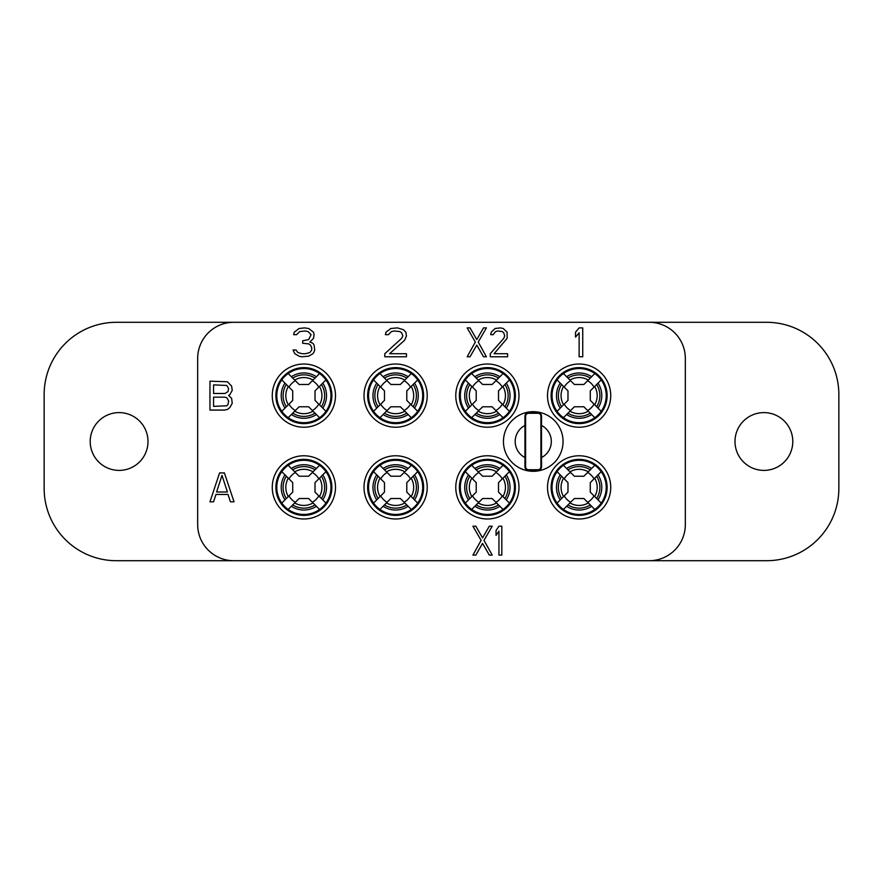 <?xml version="1.0" encoding="UTF-8"?>
<svg xmlns="http://www.w3.org/2000/svg" width="883" height="883" viewBox="0 0 883 883"><rect width="100%" height="100%" fill="white"/><g stroke="black" fill="none" stroke-linecap="round" stroke-linejoin="round"><path stroke-width="1.32" d="M308.686 328.509L304.469 327.891L299.061 328.509L294.238 332.196L293.642 334.657L296.644 334.657L299.657 331.589L305.076 330.97L308.09 331.589L311.092 334.657L308.686 339.58L302.67 340.805L302.67 343.266L308.686 343.884L310.496 345.11L311.699 347.571L311.699 350.032L309.889 352.494L305.684 353.719L302.063 353.719L297.847 352.494L296.048 350.032L293.035 350.032L294.845 353.719L299.061 356.18L301.467 356.787L308.686 356.18L312.902 353.719L314.105 351.875L314.712 350.032L314.105 345.11L312.902 343.266L309.889 342.041L313.509 338.344L314.105 334.657L313.509 332.196L308.686 328.509M685.329 358.421A36.126 36.126 0 0 0 649.204 322.295L766.61 322.295A72.24 72.24 0 0 1 838.85 394.535L838.85 488.465A72.24 72.24 0 0 1 766.61 560.705L649.204 560.705A36.126 36.126 0 0 0 685.329 524.579L685.329 358.421M649.204 560.705L116.39 560.705A72.24 72.24 0 0 1 44.15 488.465L44.15 394.535A72.24 72.24 0 0 1 116.39 322.295L233.796 322.295A36.126 36.126 0 0 0 197.671 358.421L197.671 524.579A36.126 36.126 0 0 0 233.796 560.705M233.796 322.295L649.204 322.295M335.485 487.372A31.611 31.611 0 0 0 303.873 455.771A31.611 31.611 0 0 0 272.262 487.372A31.611 31.611 0 0 0 303.873 518.983A31.611 31.611 0 0 0 335.485 487.372M335.485 395.628A31.611 31.611 0 0 0 303.873 364.017A31.611 31.611 0 0 0 272.262 395.628A31.611 31.611 0 0 0 303.873 427.229A31.611 31.611 0 0 0 335.485 395.628M427.229 487.372A31.611 31.611 0 0 0 395.628 455.771A31.611 31.611 0 0 0 364.017 487.372A31.611 31.611 0 0 0 395.628 518.983A31.611 31.611 0 0 0 427.229 487.372M427.229 395.628A31.611 31.611 0 0 0 395.628 364.017A31.611 31.611 0 0 0 364.017 395.628A31.611 31.611 0 0 0 395.628 427.229A31.611 31.611 0 0 0 427.229 395.628M518.983 487.372A31.611 31.611 0 0 0 487.372 455.771A31.611 31.611 0 0 0 455.771 487.372A31.611 31.611 0 0 0 487.372 518.983A31.611 31.611 0 0 0 518.983 487.372M518.983 395.628A31.611 31.611 0 0 0 487.372 364.017A31.611 31.611 0 0 0 455.771 395.628A31.611 31.611 0 0 0 487.372 427.229A31.611 31.611 0 0 0 518.983 395.628M610.738 487.372A31.611 31.611 0 0 0 579.127 455.771A31.611 31.611 0 0 0 547.515 487.372A31.611 31.611 0 0 0 579.127 518.983A31.611 31.611 0 0 0 610.738 487.372M610.738 395.628A31.611 31.611 0 0 0 579.127 364.017A31.611 31.611 0 0 0 547.515 395.628A31.611 31.611 0 0 0 579.127 427.229A31.611 31.611 0 0 0 610.738 395.628M563.056 441.5A29.801 29.801 0 0 0 533.255 411.699A29.801 29.801 0 0 0 503.453 441.5A29.801 29.801 0 0 0 533.255 471.301A29.801 29.801 0 0 0 563.056 441.5M792.791 441.5A28.896 28.896 0 0 1 763.894 470.396A28.896 28.896 0 0 1 734.998 441.5A28.896 28.896 0 0 1 763.894 412.604A28.896 28.896 0 0 1 792.791 441.5M528.553 413.266A2.947 2.947 0 0 0 525.606 416.213L525.606 466.787A2.947 2.947 0 0 0 528.553 469.734L537.946 469.734A2.947 2.947 0 0 0 540.893 466.787L540.893 416.213A2.947 2.947 0 0 0 537.946 413.266L528.553 413.266L528.553 412.604L537.946 412.604C540.164 412.847 541.367 414.05 541.555 416.213L541.5 425.429A18.057 18.057 0 0 0 541.5 425.429L541.555 466.787C541.367 468.95 540.164 470.153 537.946 470.396L528.553 470.396C526.334 470.153 525.131 468.95 524.944 466.787L524.944 416.213C525.131 414.05 526.334 412.847 528.553 412.604M90.209 441.5A28.896 28.896 0 0 0 119.106 470.396A28.896 28.896 0 0 0 148.002 441.5A28.896 28.896 0 0 0 119.106 412.604A28.896 28.896 0 0 0 90.209 441.5M331.865 487.372A27.991 27.991 0 0 0 303.873 459.381A27.991 27.991 0 0 0 275.882 487.372A27.991 27.991 0 0 0 303.873 515.374A27.991 27.991 0 0 0 331.865 487.372M331.865 395.628A27.991 27.991 0 0 0 303.873 367.626A27.991 27.991 0 0 0 275.882 395.628A27.991 27.991 0 0 0 303.873 423.619A27.991 27.991 0 0 0 331.865 395.628M423.619 487.372A27.991 27.991 0 0 0 395.628 459.381A27.991 27.991 0 0 0 367.626 487.372A27.991 27.991 0 0 0 395.628 515.374A27.991 27.991 0 0 0 423.619 487.372M423.619 395.628A27.991 27.991 0 0 0 395.628 367.626A27.991 27.991 0 0 0 367.626 395.628A27.991 27.991 0 0 0 395.628 423.619A27.991 27.991 0 0 0 423.619 395.628M515.374 487.372A27.991 27.991 0 0 0 487.372 459.381A27.991 27.991 0 0 0 459.381 487.372A27.991 27.991 0 0 0 487.372 515.374A27.991 27.991 0 0 0 515.374 487.372M515.374 395.628A27.991 27.991 0 0 0 487.372 367.626A27.991 27.991 0 0 0 459.381 395.628A27.991 27.991 0 0 0 487.372 423.619A27.991 27.991 0 0 0 515.374 395.628M607.118 487.372A27.991 27.991 0 0 0 579.127 459.381A27.991 27.991 0 0 0 551.135 487.372A27.991 27.991 0 0 0 579.127 515.374A27.991 27.991 0 0 0 607.118 487.372M607.118 395.628A27.991 27.991 0 0 0 579.127 367.626A27.991 27.991 0 0 0 551.135 395.628A27.991 27.991 0 0 0 579.127 423.619A27.991 27.991 0 0 0 607.118 395.628M541.5 457.571A18.057 18.057 0 0 0 541.522 425.44M524.999 425.429A18.057 18.057 0 0 0 524.988 425.44A18.057 18.057 0 0 0 524.988 457.56A18.057 18.057 0 0 0 524.999 457.571A18.057 18.057 0 0 1 515.186 441.5M219.591 472.924L209.955 501.82L213.565 501.82L215.971 494.447L228.013 494.447L230.419 501.82L234.039 501.82L224.403 472.924L219.591 472.924M221.997 475.385L227.417 491.986L216.578 491.986L221.997 475.385M489.303 555.109L492.195 555.109L484.005 540.352L492.195 526.213L489.303 526.213L482.56 537.89L475.816 526.213L472.924 526.213L481.114 540.352L472.924 555.109L475.816 555.109L482.56 543.42L489.303 555.109M478.222 342.041L486.412 327.891L483.52 327.891L476.776 339.58L470.032 327.891L467.151 327.891L475.33 342.041L467.151 356.787L470.032 356.787L476.776 345.11L483.52 356.787L486.412 356.787L478.222 342.041M385.992 332.196L385.385 334.657L388.399 334.657L391.412 331.589L394.425 330.97L399.833 331.589L401.644 332.814L402.847 335.882L401.644 338.344L384.789 353.719L384.789 356.787L406.456 356.787L406.456 353.719L389.602 353.719L404.657 340.187L406.456 335.882L405.86 332.196L403.454 329.734L397.427 327.891L390.805 328.509L385.992 332.196M582.736 356.787L582.736 327.891L579.127 327.891L575.517 332.196L575.517 337.118L579.127 332.814L579.127 356.787L582.736 356.787M224.403 410.076L227.417 409.458L229.823 407.615L232.229 403.31L231.622 398.388L228.62 395.319L229.823 394.701L232.229 390.396L231.622 386.092L227.417 381.787L209.955 381.18L209.955 410.076L224.403 410.076M213.565 384.867L226.81 385.474L228.62 388.553L228.013 391.633L224.999 393.476L213.565 393.476L213.565 384.867M228.62 400.849L228.013 404.535L226.81 405.772L213.565 406.379L213.565 397.162L224.999 397.162L226.81 397.78L228.62 400.849M501.82 555.109L501.82 526.213L498.939 526.213L496.047 530.506L496.047 535.429L498.939 531.125L498.939 555.109L501.82 555.109M490.264 353.719L490.264 356.787L507.604 356.787L507.604 353.719L494.116 353.719L507.118 338.344L507.118 332.196L503.266 328.509L500.385 327.891L495.087 328.509L491.224 332.196L490.749 334.657L493.156 334.657L495.562 331.589L497.968 330.97L502.306 331.589L503.751 332.814L504.712 335.882L503.751 338.344L490.264 353.719M288.973 387.107A17.163 17.163 0 0 1 295.364 380.728M299.083 384.447L288.178 373.542A27.097 27.097 0 0 0 281.787 379.933L292.703 390.838L292.726 400.385L288.311 404.8A18.057 18.057 0 0 1 288.311 386.456M294.701 380.065A18.057 18.057 0 0 1 313.046 380.065L315.01 378.101A20.773 20.773 0 0 0 292.726 378.101M291.368 376.732A22.649 22.649 0 0 1 316.379 376.732L315.01 378.101M288.178 373.542A27.097 27.097 0 0 1 319.569 373.542L316.379 376.732M281.787 379.933A27.097 27.097 0 0 0 319.569 417.703A27.097 27.097 0 0 0 325.959 411.323L321.401 406.765A20.773 20.773 0 0 0 321.401 384.48L325.959 379.933A27.097 27.097 0 0 0 319.569 373.542M325.959 379.933A27.097 27.097 0 0 1 325.959 411.323M286.346 384.48A20.773 20.773 0 0 0 286.346 406.765L281.787 411.323M284.988 408.123A22.649 22.649 0 0 1 284.988 383.123M286.346 406.765L288.311 404.8M312.383 380.728A17.163 17.163 0 0 1 318.774 387.107M308.664 384.447L313.046 380.065M321.401 384.48L315.043 390.838M321.401 406.765L319.436 404.8A18.057 18.057 0 0 0 319.436 386.456M315.043 400.407L319.436 404.8M322.759 383.123A22.649 22.649 0 0 1 322.759 408.123M318.774 404.138A17.163 17.163 0 0 1 312.383 410.518M308.664 406.798L319.569 417.703M313.046 411.18A18.057 18.057 0 0 1 294.701 411.18L292.726 413.156A20.773 20.773 0 0 0 315.01 413.156M316.379 414.513A22.649 22.649 0 0 1 291.368 414.513L292.726 413.156M288.178 417.703L291.368 414.513M299.083 406.798L294.701 411.18M295.364 410.518A17.163 17.163 0 0 1 288.973 404.138M380.728 387.107A17.163 17.163 0 0 1 387.107 380.728M390.838 384.447L379.933 373.542A27.097 27.097 0 0 0 373.542 379.933L384.447 390.838M386.456 380.065A18.057 18.057 0 0 1 404.8 380.065L406.765 378.101A20.773 20.773 0 0 0 384.48 378.101M383.123 376.732A22.649 22.649 0 0 1 408.123 376.732L406.765 378.101M379.933 373.542A27.097 27.097 0 0 1 411.323 373.542L408.123 376.732M373.542 379.933A27.097 27.097 0 0 0 411.323 417.703A27.097 27.097 0 0 0 417.703 411.323L413.156 406.765A20.773 20.773 0 0 0 413.156 384.48L417.703 379.933A27.097 27.097 0 0 0 411.323 373.542M417.703 379.933A27.097 27.097 0 0 1 417.703 411.323M378.101 384.48A20.773 20.773 0 0 0 378.101 406.765L373.542 411.323M376.732 408.123A22.649 22.649 0 0 1 376.732 383.123M378.101 406.765L380.065 404.8A18.057 18.057 0 0 1 380.065 386.456M380.065 404.8L384.447 400.407M404.138 380.728A17.163 17.163 0 0 1 410.518 387.107M400.407 384.447L404.8 380.065M413.156 384.48L406.798 390.838L406.776 400.385L413.156 406.765M411.18 386.456A18.057 18.057 0 0 1 411.18 404.8M414.513 383.123A22.649 22.649 0 0 1 414.513 408.123M410.518 404.138A17.163 17.163 0 0 1 404.138 410.518M404.8 411.18A18.057 18.057 0 0 1 386.456 411.18L390.838 406.798L400.385 406.776L411.323 417.703M386.456 411.18L384.48 413.156A20.773 20.773 0 0 0 406.765 413.156M408.123 414.513A22.649 22.649 0 0 1 383.123 414.513L384.48 413.156M379.933 417.703L383.123 414.513M387.107 410.518A17.163 17.163 0 0 1 380.728 404.138M288.973 478.862A17.163 17.163 0 0 1 295.364 472.482M299.083 476.202L288.178 465.297A27.097 27.097 0 0 0 281.787 471.677L292.703 482.593L292.726 492.14L288.311 496.544A18.057 18.057 0 0 1 288.311 478.2M294.701 471.82A18.057 18.057 0 0 1 313.046 471.82L315.01 469.844A20.773 20.773 0 0 0 292.726 469.844M291.368 468.487A22.649 22.649 0 0 1 316.379 468.487L315.01 469.844M288.178 465.297A27.097 27.097 0 0 1 319.569 465.297L316.379 468.487M281.787 471.677A27.097 27.097 0 0 0 319.569 509.458A27.097 27.097 0 0 0 325.959 503.067L321.401 498.52A20.773 20.773 0 0 0 321.401 476.235L325.959 471.677A27.097 27.097 0 0 0 319.569 465.297M325.959 471.677A27.097 27.097 0 0 1 325.959 503.067M286.346 476.235A20.773 20.773 0 0 0 286.346 498.52L281.787 503.067M284.988 499.877A22.649 22.649 0 0 1 284.988 474.877M286.346 498.52L288.311 496.544M312.383 472.482A17.163 17.163 0 0 1 318.774 478.862M308.664 476.202L313.046 471.82M321.401 476.235L315.043 482.593M321.401 498.52L319.436 496.544A18.057 18.057 0 0 0 319.436 478.2M315.043 492.162L319.436 496.544M322.759 474.877A22.649 22.649 0 0 1 322.759 499.877M318.774 495.893A17.163 17.163 0 0 1 312.383 502.272M308.664 498.553L319.569 509.458M313.046 502.935A18.057 18.057 0 0 1 294.701 502.935L292.726 504.899A20.773 20.773 0 0 0 315.01 504.899M316.379 506.268A22.649 22.649 0 0 1 291.368 506.268L292.726 504.899M288.178 509.458L291.368 506.268M299.083 498.553L294.701 502.935M295.364 502.272A17.163 17.163 0 0 1 288.973 495.893M380.728 478.862A17.163 17.163 0 0 1 387.107 472.482M386.456 471.82A18.057 18.057 0 0 1 404.8 471.82L400.407 476.202L390.86 476.224L379.933 465.297A27.097 27.097 0 0 0 373.542 471.677L384.447 482.593M404.8 471.82L406.765 469.844A20.773 20.773 0 0 0 384.48 469.844M383.123 468.487A22.649 22.649 0 0 1 408.123 468.487L406.765 469.844M379.933 465.297A27.097 27.097 0 0 1 411.323 465.297L408.123 468.487M373.542 471.677A27.097 27.097 0 0 0 411.323 509.458A27.097 27.097 0 0 0 417.703 503.067L413.156 498.52A20.773 20.773 0 0 0 413.156 476.235L417.703 471.677A27.097 27.097 0 0 0 411.323 465.297M417.703 471.677A27.097 27.097 0 0 1 417.703 503.067M378.101 476.235A20.773 20.773 0 0 0 378.101 498.52L373.542 503.067M376.732 499.877A22.649 22.649 0 0 1 376.732 474.877M378.101 498.52L380.065 496.544A18.057 18.057 0 0 1 380.065 478.2M380.065 496.544L384.447 492.162M404.138 472.482A17.163 17.163 0 0 1 410.518 478.862M413.156 476.235L406.798 482.593L406.776 492.14L413.156 498.52M411.18 478.2A18.057 18.057 0 0 1 411.18 496.544M414.513 474.877A22.649 22.649 0 0 1 414.513 499.877M410.518 495.893A17.163 17.163 0 0 1 404.138 502.272M400.407 498.553L411.323 509.458M404.8 502.935A18.057 18.057 0 0 1 386.456 502.935L384.48 504.899A20.773 20.773 0 0 0 406.765 504.899M408.123 506.268A22.649 22.649 0 0 1 383.123 506.268L384.48 504.899M379.933 509.458L383.123 506.268M390.838 498.553L386.456 502.935M387.107 502.272A17.163 17.163 0 0 1 380.728 495.893M472.482 387.107A17.163 17.163 0 0 1 478.862 380.728M482.593 384.447L471.677 373.542A27.097 27.097 0 0 0 465.297 379.933L476.202 390.838L476.224 400.385L471.82 404.8A18.057 18.057 0 0 1 471.82 386.456M478.2 380.065A18.057 18.057 0 0 1 496.544 380.065L498.52 378.101A20.773 20.773 0 0 0 476.235 378.101M474.877 376.732A22.649 22.649 0 0 1 499.877 376.732L498.52 378.101M471.677 373.542A27.097 27.097 0 0 1 503.067 373.542L499.877 376.732M465.297 379.933A27.097 27.097 0 0 0 503.067 417.703A27.097 27.097 0 0 0 509.458 411.323L504.899 406.765A20.773 20.773 0 0 0 504.899 384.48L509.458 379.933A27.097 27.097 0 0 0 503.067 373.542M509.458 379.933A27.097 27.097 0 0 1 509.458 411.323M469.844 384.48A20.773 20.773 0 0 0 469.844 406.765L465.297 411.323M468.487 408.123A22.649 22.649 0 0 1 468.487 383.123M469.844 406.765L471.82 404.8M495.893 380.728A17.163 17.163 0 0 1 502.272 387.107M492.162 384.447L496.544 380.065M504.899 384.48L498.553 390.838M504.899 406.765L502.935 404.8A18.057 18.057 0 0 0 502.935 386.456M498.553 400.407L502.935 404.8M506.268 383.123A22.649 22.649 0 0 1 506.268 408.123M502.272 404.138A17.163 17.163 0 0 1 495.893 410.518M496.544 411.18A18.057 18.057 0 0 1 478.2 411.18L482.593 406.798L492.14 406.776L503.067 417.703M478.2 411.18L476.235 413.156A20.773 20.773 0 0 0 498.52 413.156M499.877 414.513A22.649 22.649 0 0 1 474.877 414.513L476.235 413.156M471.677 417.703L474.877 414.513M478.862 410.518A17.163 17.163 0 0 1 472.482 404.138M472.482 478.862A17.163 17.163 0 0 1 478.862 472.482M478.2 471.82A18.057 18.057 0 0 1 496.544 471.82L492.162 476.202L482.615 476.224L471.677 465.297A27.097 27.097 0 0 0 465.297 471.677L476.202 482.593L476.224 492.14L471.82 496.544A18.057 18.057 0 0 1 471.82 478.2M496.544 471.82L498.52 469.844A20.773 20.773 0 0 0 476.235 469.844M474.877 468.487A22.649 22.649 0 0 1 499.877 468.487L498.52 469.844M471.677 465.297A27.097 27.097 0 0 1 503.067 465.297L499.877 468.487M465.297 471.677A27.097 27.097 0 0 0 503.067 509.458A27.097 27.097 0 0 0 509.458 503.067L504.899 498.52A20.773 20.773 0 0 0 504.899 476.235L509.458 471.677A27.097 27.097 0 0 0 503.067 465.297M509.458 471.677A27.097 27.097 0 0 1 509.458 503.067M469.844 476.235A20.773 20.773 0 0 0 469.844 498.52L465.297 503.067M468.487 499.877A22.649 22.649 0 0 1 468.487 474.877M469.844 498.52L471.82 496.544M495.893 472.482A17.163 17.163 0 0 1 502.272 478.862M504.899 476.235L498.553 482.593M504.899 498.52L502.935 496.544A18.057 18.057 0 0 0 502.935 478.2M498.553 492.162L502.935 496.544M506.268 474.877A22.649 22.649 0 0 1 506.268 499.877M502.272 495.893A17.163 17.163 0 0 1 495.893 502.272M492.162 498.553L503.067 509.458M496.544 502.935A18.057 18.057 0 0 1 478.2 502.935L476.235 504.899A20.773 20.773 0 0 0 498.52 504.899M499.877 506.268A22.649 22.649 0 0 1 474.877 506.268L476.235 504.899M471.677 509.458L474.877 506.268M482.593 498.553L478.2 502.935M478.862 502.272A17.163 17.163 0 0 1 472.482 495.893M564.226 478.862A17.163 17.163 0 0 1 570.617 472.482M574.336 476.202L563.431 465.297A27.097 27.097 0 0 0 557.041 471.677L567.957 482.593M569.954 471.82A18.057 18.057 0 0 1 588.299 471.82L590.274 469.844A20.773 20.773 0 0 0 567.99 469.844M566.621 468.487A22.649 22.649 0 0 1 591.632 468.487L590.274 469.844M563.431 465.297A27.097 27.097 0 0 1 594.822 465.297L591.632 468.487M557.041 471.677A27.097 27.097 0 0 0 594.822 509.458A27.097 27.097 0 0 0 601.213 503.067L596.654 498.52A20.773 20.773 0 0 0 596.654 476.235L601.213 471.677A27.097 27.097 0 0 0 594.822 465.297M601.213 471.677A27.097 27.097 0 0 1 601.213 503.067M561.599 476.235A20.773 20.773 0 0 0 561.599 498.52L557.041 503.067M560.241 499.877A22.649 22.649 0 0 1 560.241 474.877M561.599 498.52L563.564 496.544A18.057 18.057 0 0 1 563.564 478.2M563.564 496.544L567.957 492.162M587.636 472.482A17.163 17.163 0 0 1 594.027 478.862M583.917 476.202L588.299 471.82M596.654 476.235L590.297 482.593L590.274 492.14L596.654 498.52M594.689 478.2A18.057 18.057 0 0 1 594.689 496.544M598.012 474.877A22.649 22.649 0 0 1 598.012 499.877M594.027 495.893A17.163 17.163 0 0 1 587.636 502.272M583.917 498.553L594.822 509.458M588.299 502.935A18.057 18.057 0 0 1 569.954 502.935L567.99 504.899A20.773 20.773 0 0 0 590.274 504.899M591.632 506.268A22.649 22.649 0 0 1 566.621 506.268L567.99 504.899M563.431 509.458L566.621 506.268M574.336 498.553L569.954 502.935M570.617 502.272A17.163 17.163 0 0 1 564.226 495.893M564.226 387.107A17.163 17.163 0 0 1 570.617 380.728M574.336 384.447L563.431 373.542A27.097 27.097 0 0 0 557.041 379.933L567.957 390.838M569.954 380.065A18.057 18.057 0 0 1 588.299 380.065L590.274 378.101A20.773 20.773 0 0 0 567.99 378.101M566.621 376.732A22.649 22.649 0 0 1 591.632 376.732L590.274 378.101M563.431 373.542A27.097 27.097 0 0 1 594.822 373.542L591.632 376.732M557.041 379.933A27.097 27.097 0 0 0 594.822 417.703A27.097 27.097 0 0 0 601.213 411.323L596.654 406.765A20.773 20.773 0 0 0 596.654 384.48L601.213 379.933A27.097 27.097 0 0 0 594.822 373.542M601.213 379.933A27.097 27.097 0 0 1 601.213 411.323M561.599 384.48A20.773 20.773 0 0 0 561.599 406.765L557.041 411.323M560.241 408.123A22.649 22.649 0 0 1 560.241 383.123M561.599 406.765L563.564 404.8A18.057 18.057 0 0 1 563.564 386.456M563.564 404.8L567.957 400.407M587.636 380.728A17.163 17.163 0 0 1 594.027 387.107M583.917 384.447L588.299 380.065M596.654 384.48L590.297 390.838L590.274 400.385L596.654 406.765M594.689 386.456A18.057 18.057 0 0 1 594.689 404.8M598.012 383.123A22.649 22.649 0 0 1 598.012 408.123M594.027 404.138A17.163 17.163 0 0 1 587.636 410.518M583.917 406.798L594.822 417.703M588.299 411.18A18.057 18.057 0 0 1 569.954 411.18L567.99 413.156A20.773 20.773 0 0 0 590.274 413.156M591.632 414.513A22.649 22.649 0 0 1 566.621 414.513L567.99 413.156M563.431 417.703L566.621 414.513M574.336 406.798L569.954 411.18M570.617 410.518A17.163 17.163 0 0 1 564.226 404.138M524.944 416.213L525.606 416.213M524.944 466.787L525.606 466.787M528.553 470.396L528.553 469.734M537.946 470.396L537.946 469.734M541.555 466.787L540.893 466.787M541.555 416.213L540.893 416.213M537.946 412.604L537.946 413.266M308.631 384.48L299.116 384.48M299.116 406.776L308.631 406.776M315.021 390.86L315.021 400.385M384.48 400.385L384.48 390.86M400.385 384.48L390.86 384.48M308.631 476.224L299.116 476.224M299.116 498.52L308.631 498.52M315.021 482.615L315.021 492.14M384.48 492.14L384.48 482.615M390.86 498.52L400.385 498.52M492.14 384.48L482.615 384.48M498.52 390.86L498.52 400.385M482.615 498.52L492.14 498.52M498.52 482.615L498.52 492.14M567.979 492.14L567.979 482.615M583.884 476.224L574.369 476.224M574.369 498.52L583.884 498.52M567.979 400.385L567.979 390.86M583.884 384.48L574.369 384.48M574.369 406.776L583.884 406.776"/></g></svg>
